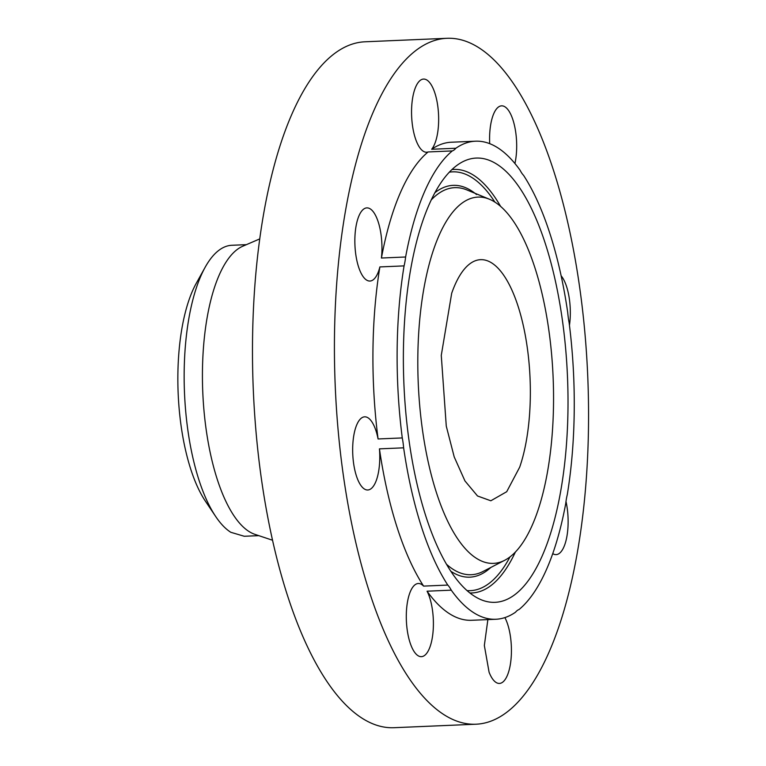 <?xml version="1.0" encoding="UTF-8"?>
<svg xmlns="http://www.w3.org/2000/svg" width="766" height="766" viewBox="0 0 766 766"><rect width="100%" height="100%" fill="white"/><g stroke="black" fill="none" stroke-linecap="round" stroke-linejoin="round"><path stroke-width="1.15" d="M487.875 619.589L484.342 645.479L489.081 672.203A36.615 13.482 87.6 0 0 499.432 683.435A36.615 13.482 87.6 0 0 510.845 660.934A36.615 13.482 87.6 0 0 506.671 621.513A36.615 13.482 87.6 0 0 504.89 617.587M519.051 609.525A36.615 13.482 87.6 0 0 515.508 612.216A239.251 88.071 87.6 0 1 495.87 619.254L471.674 620.288A239.251 88.071 87.6 0 1 427.064 591.199L451.26 590.165A36.615 13.482 87.6 0 0 447.794 585.071A239.251 88.071 87.6 0 1 403.634 447.832A36.615 13.482 87.6 0 0 402.274 437.932A239.251 88.071 87.6 0 1 404.075 265.888A36.615 13.482 87.6 0 0 405.616 256.993A239.251 88.071 87.6 0 1 418.284 207.816A239.251 88.071 87.6 0 1 452.313 150.921A36.615 13.482 87.6 0 0 455.866 148.24A239.251 88.071 87.6 0 1 475.504 141.193A239.251 88.071 87.6 0 1 520.114 170.282A36.615 13.482 87.6 0 0 523.58 175.376A239.251 88.071 87.6 0 1 567.74 312.624A36.615 13.482 87.6 0 0 569.1 322.515A239.251 88.071 87.6 0 1 567.3 494.558A36.615 13.482 87.6 0 0 565.748 503.453A239.251 88.071 87.6 0 1 553.09 552.631A239.251 88.071 87.6 0 1 519.051 609.525M364.779 133.887A343.264 126.361 87.6 0 0 349.353 511.812A343.264 126.361 87.6 0 0 476.098 724.205A343.264 126.361 87.6 0 0 558.203 628.627A343.264 126.361 87.6 0 0 573.629 250.702A343.264 126.361 87.6 0 0 446.884 38.3A343.264 126.361 87.6 0 0 364.779 133.887M569.454 325.32A36.615 13.482 87.6 0 0 561.133 275.808M552.746 553.617A36.615 13.482 87.6 0 0 555.656 554.622A36.615 13.482 87.6 0 0 556.145 554.622A36.615 13.482 87.6 0 0 565.997 501.462M475.504 141.193L451.308 142.227A239.251 88.071 87.6 0 0 431.67 149.265A36.615 13.482 87.6 0 0 433.901 90.311A36.615 13.482 87.6 0 0 423.55 79.07A36.615 13.482 87.6 0 0 412.137 101.572A36.615 13.482 87.6 0 0 416.311 140.992A36.615 13.482 87.6 0 0 426.662 152.233A36.615 13.482 87.6 0 0 428.117 151.955A239.251 88.071 87.6 0 0 394.088 208.85A239.251 88.071 87.6 0 0 381.43 258.027A36.615 13.482 87.6 0 0 367.326 207.892A36.615 13.482 87.6 0 0 366.837 207.883A36.615 13.482 87.6 0 0 354.907 244.383A36.615 13.482 87.6 0 0 369.471 281.045A36.615 13.482 87.6 0 0 369.959 281.045A36.615 13.482 87.6 0 0 379.879 266.922A239.251 88.071 87.6 0 0 378.078 438.966A36.615 13.482 87.6 0 0 364.664 416.828A36.615 13.482 87.6 0 0 355.903 427.026A36.615 13.482 87.6 0 0 354.256 467.337A36.615 13.482 87.6 0 0 367.776 489.991A36.615 13.482 87.6 0 0 376.537 479.794A36.615 13.482 87.6 0 0 379.438 448.857A239.251 88.071 87.6 0 0 423.598 586.105A36.615 13.482 87.6 0 0 418.293 583.5A36.615 13.482 87.6 0 0 406.334 619.349A36.615 13.482 87.6 0 0 421.405 656.663A36.615 13.482 87.6 0 0 433.365 620.824A36.615 13.482 87.6 0 0 427.064 591.199M514.924 163.522A36.615 13.482 87.6 0 0 516.648 143.165A36.615 13.482 87.6 0 0 501.577 105.842A36.615 13.482 87.6 0 0 489.618 141.691A36.615 13.482 87.6 0 0 489.694 143.663M446.884 38.3L364.942 41.795A343.264 126.361 87.6 0 0 282.836 137.373A343.264 126.361 87.6 0 0 267.411 515.298A343.264 126.361 87.6 0 0 394.164 727.7L476.098 724.205M451.26 590.165A239.251 88.071 87.6 0 0 495.87 619.254M496.78 164.135A222.351 81.857 87.6 0 0 462.616 161.817A222.351 81.857 87.6 0 0 403.586 374.651A222.351 81.857 87.6 0 0 474.585 596.312A222.351 81.857 87.6 0 0 481.268 599.797A222.351 81.857 87.6 0 0 567.644 423.052A222.351 81.857 87.6 0 0 496.78 164.135M423.598 586.105L447.794 585.071M379.438 448.857L403.634 447.832M378.078 438.966L402.274 437.932M379.879 266.922L404.075 265.888M381.43 258.027L405.616 256.993M428.117 151.955L452.313 150.921M431.67 149.265L455.866 148.24M259.722 238.915L242.745 246.231A145.626 53.61 87.6 0 0 215.303 285.048A145.626 53.61 87.6 0 0 207.107 435.864A145.626 53.61 87.6 0 0 255.021 534.39L272.552 540.241M246.393 244.66L231.868 245.273A145.626 53.61 87.6 0 0 205.125 267.315A145.626 53.61 87.6 0 0 197.044 285.833A145.626 53.61 -92.4 0 0 215.744 516.581A145.626 53.61 -92.4 0 0 230.805 532.293L244.268 536.267L258.784 535.654M215.744 516.581L205.441 501.232A127.213 46.831 -92.4 0 1 196.163 283.487L205.125 267.315M476.538 558.385A183.323 67.485 87.6 0 0 504.708 560.291A183.323 67.485 87.6 0 0 553.378 384.819A183.323 67.485 87.6 0 0 494.836 202.071A183.323 67.485 87.6 0 0 489.33 199.189A183.323 67.485 87.6 0 0 418.112 344.92A183.323 67.485 87.6 0 0 476.538 558.385M451.691 293.273L441.273 355.386L446.272 426.116L454.209 456.919L464.943 480.924L477.524 495.985L490.824 500.782L506.709 491.715L519.683 467.174A120.664 44.418 87.6 0 0 525.103 334.33A120.664 44.418 87.6 0 0 480.55 259.674A120.664 44.418 87.6 0 0 451.691 293.273M451.873 169.583A211.962 78.027 -92.4 0 1 473.532 175.203A211.962 78.027 -92.4 0 1 500.629 206.427M515.355 552.114A211.962 78.027 -92.4 0 1 469.912 592.98M449.269 172.187A209.587 77.155 -92.4 0 1 471.952 177.568A209.587 77.155 -92.4 0 1 494.874 202.09M509.993 556.93A209.587 77.155 -92.4 0 1 467.088 590.605M434.801 192.783A196.086 72.186 -92.4 0 1 471.272 190.696A196.086 72.186 -92.4 0 1 476.519 194.545M490.834 567.453A196.086 72.186 -92.4 0 1 451.701 571.819A196.086 72.186 -92.4 0 1 450.925 571.312M504.708 560.291L483.049 571.465A193.712 71.315 -92.4 0 1 453.28 569.444A193.712 71.315 -92.4 0 1 446.626 564.37M431.114 200.07A193.712 71.315 -92.4 0 1 466.8 189.901L489.33 199.189"/></g></svg>
